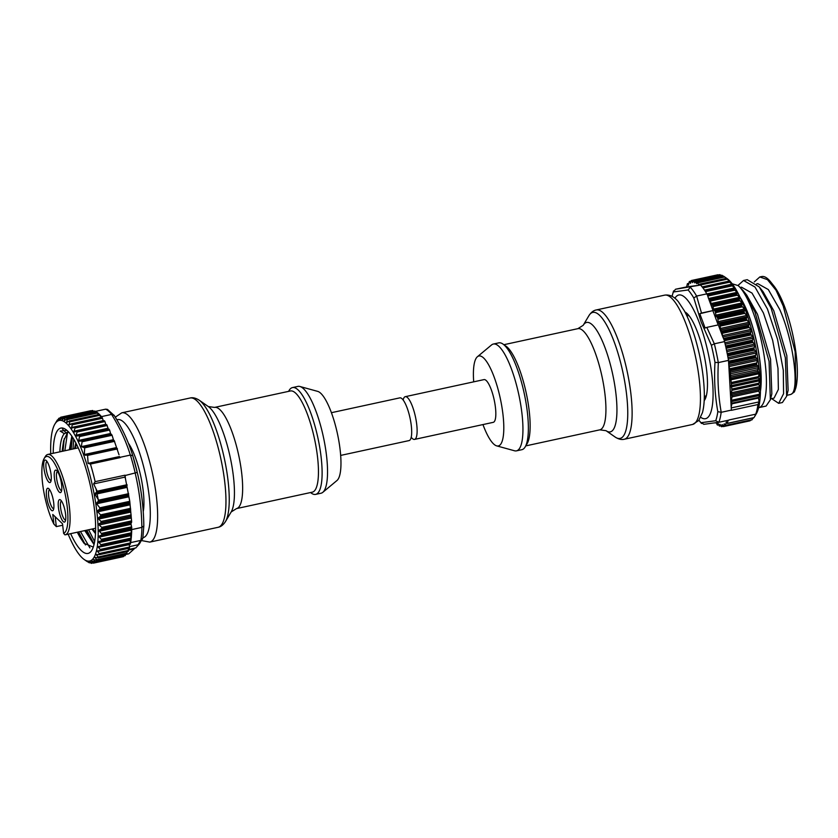 <?xml version="1.0" encoding="UTF-8"?>
<svg xmlns="http://www.w3.org/2000/svg" width="838" height="838" viewBox="0 0 838 838"><rect width="100%" height="100%" fill="white"/><g stroke="black" fill="none" stroke-linecap="round" stroke-linejoin="round"><path stroke-width="1.26" d="M288.639 391.356A54.648 14.194 77.8 0 1 292.472 387.585A54.648 14.194 77.8 0 1 312.668 418.466A54.648 14.194 77.8 0 1 321.991 477.765A54.648 14.194 77.8 0 1 315.622 494.389A54.648 14.194 77.8 0 1 310.573 492.545M315.622 494.389L321.048 493.215A54.648 14.194 -102.2 0 0 322.819 492.325A54.648 14.194 -102.2 0 0 327.417 476.581A54.648 14.194 -102.2 0 0 319.152 420.613A54.648 14.194 -102.2 0 0 299.878 386.486A54.648 14.194 -102.2 0 0 297.899 386.402L292.472 387.585M299.878 386.486L317.675 391.377A46.017 11.952 77.8 0 1 333.901 420.121A46.017 11.952 77.8 0 1 340.867 467.248A46.017 11.952 77.8 0 1 336.991 480.499L322.819 492.325M331.419 412.694L399.841 397.861A21.861 5.677 77.8 0 1 409.195 414.548A21.861 5.677 77.8 0 1 410.641 439.049A21.861 5.677 77.8 0 1 409.101 440.579L340.678 455.411M59.236 492.084A11.502 2.985 77.8 0 1 54.47 478.435A11.502 2.985 77.8 0 1 56.45 470.369A11.502 2.985 77.8 0 1 56.785 470.642A11.502 2.985 77.8 0 1 61.048 481.263A11.502 2.985 77.8 0 1 61.143 492.021A11.502 2.985 77.8 0 1 59.236 492.084M57.487 471.48A9.773 2.545 -102.2 0 0 56.848 479.965A9.773 2.545 -102.2 0 0 60.682 490.125A9.773 2.545 -102.2 0 0 61.624 490.586M48.719 482.039A11.502 2.985 77.8 0 1 43.953 468.379A11.502 2.985 77.8 0 1 45.933 460.313A11.502 2.985 77.8 0 1 46.268 460.596A11.502 2.985 77.8 0 1 50.531 471.207A11.502 2.985 77.8 0 1 50.626 481.965A11.502 2.985 77.8 0 1 48.719 482.039M46.97 461.424A9.773 2.545 -102.2 0 0 46.331 469.909A9.773 2.545 -102.2 0 0 50.165 480.069A9.773 2.545 -102.2 0 0 51.108 480.53M51.338 510.216A11.502 2.985 77.8 0 1 46.572 496.567A11.502 2.985 77.8 0 1 48.552 488.502A11.502 2.985 77.8 0 1 48.887 488.774A11.502 2.985 77.8 0 1 53.15 499.396A11.502 2.985 77.8 0 1 53.244 510.153A11.502 2.985 77.8 0 1 51.338 510.216M49.589 489.612A9.773 2.545 -102.2 0 0 48.95 498.097A9.773 2.545 -102.2 0 0 52.784 508.257A9.773 2.545 -102.2 0 0 53.726 508.718M63.227 521.582A11.502 2.985 77.8 0 1 58.461 507.933A11.502 2.985 77.8 0 1 60.43 499.867A11.502 2.985 77.8 0 1 60.765 500.139A11.502 2.985 77.8 0 1 65.029 510.761A11.502 2.985 77.8 0 1 65.134 521.519A11.502 2.985 77.8 0 1 63.227 521.582M61.467 500.977A9.773 2.545 -102.2 0 0 60.839 509.462A9.773 2.545 -102.2 0 0 64.662 519.623A9.773 2.545 -102.2 0 0 65.605 520.073M44.163 458.491L45.315 456.542A41.125 10.684 77.8 0 1 47.808 454.447A41.125 10.684 77.8 0 1 52.134 456.312A41.125 10.684 77.8 0 1 68.37 499.752A41.125 10.684 77.8 0 1 65.228 534.833A41.125 10.684 77.8 0 1 64.966 534.874L63.615 533.387A39.396 10.234 -102.2 0 0 66.129 499.155A39.396 10.234 -102.2 0 0 50.689 458.271A39.396 10.234 -102.2 0 0 44.163 458.491A39.396 10.234 -102.2 0 0 43.126 487.569A39.396 10.234 -102.2 0 0 53.883 524.096L52.784 514.469L62.515 523.771L63.615 533.387M55.203 516.774L56.324 526.61L53.883 524.096M62.106 451.347L63.594 440.903L67.323 433.005L68.569 431.989M68.412 431.811L64.296 433.655A58.953 15.314 -102.2 0 0 59.875 451.829M94.233 543.747L92.075 541.411L85.675 530.402M70.256 449.587L72.361 436.954L71.167 449.388M71.817 436.148L69.355 449.776M84.774 530.601L94.045 544.543M53.223 453.274A64.128 16.666 77.8 0 1 58.094 429.789A64.128 16.666 77.8 0 1 65.731 429.444A64.128 16.666 77.8 0 1 90.713 487.224A64.128 16.666 77.8 0 1 91.897 550.168A64.128 16.666 77.8 0 1 90.766 551.718A64.128 16.666 77.8 0 1 70.654 533.659M66.883 430.344L60.179 431.088L64.296 433.655M68.171 534.194A71.9 18.677 -102.2 0 0 84.188 559.501A71.9 18.677 -102.2 0 0 92.746 559.114A71.9 18.677 -102.2 0 0 89.593 473.994A71.9 18.677 -102.2 0 0 56.115 422.404A71.9 18.677 -102.2 0 0 54.847 424.143A71.9 18.677 -102.2 0 0 50.741 453.808M54.847 424.143L57.214 420.215A74.771 19.431 77.8 0 1 57.372 419.985L56.513 421.744L58.849 418.34A74.771 19.431 77.8 0 1 59.037 418.193L58.21 420.351L60.692 417.261A74.771 19.431 77.8 0 1 60.891 417.198L60.085 419.733L62.714 416.989A74.771 19.431 77.8 0 1 62.934 416.999L62.138 419.89L64.893 417.502A74.771 19.431 77.8 0 1 65.123 417.607L64.317 420.823L67.197 418.822A74.771 19.431 77.8 0 1 67.449 419.01L66.621 422.52L69.627 420.927A74.771 19.431 77.8 0 1 69.879 421.189L69.02 424.971L72.131 423.777A74.771 19.431 77.8 0 1 72.393 424.122L71.471 428.134L74.687 427.37A74.771 19.431 77.8 0 1 75.106 428.029L73.964 431.193L74.582 431.999L76.415 431.235L77.096 432.02L76.132 435.163L76.614 436.022L79.034 435.718L79.579 436.556L78.667 440.411L79.296 441.228L81.422 440.945L82.093 441.762L81.338 446.644L84.69 447.827L84.324 454.542L87.581 455.401L88.105 463.351L90.431 464.063A74.771 19.431 77.8 0 1 95.144 481.661L93.615 483.903L125.009 477.105L125.501 478.938L125.082 475.534L137.264 472.423C141.413 489.863 143.602 507.702 143.822 525.95L141.863 527.395C141.58 508.959 139.37 490.942 135.232 473.334M93.615 483.903L97.177 491.204L94.987 494.336L98.716 500.16L96.653 503.785L99.795 507.818L99.691 509.116L97.857 510.51L97.805 511.798L100.56 514.857L100.591 516.135L98.528 517.811L98.622 519.068L101.063 521.466L100.979 522.86L99.135 523.635L99.104 525.007L101.733 527.364A74.771 19.431 77.8 0 1 101.775 528.443L98.915 530.527L101.869 534.12A74.771 19.431 77.8 0 1 101.869 534.759L98.894 536.446L101.723 539.997A74.771 19.431 77.8 0 1 101.691 540.583L98.601 541.861L101.304 545.329A74.771 19.431 77.8 0 1 101.251 545.852L98.056 546.711L100.623 550.053A74.771 19.431 77.8 0 1 100.539 550.514L97.26 550.943L99.68 554.128A74.771 19.431 77.8 0 1 99.575 554.515L96.213 554.515L98.496 557.5A74.771 19.431 77.8 0 1 98.36 557.804L94.935 557.396L97.072 560.13A74.771 19.431 77.8 0 1 96.915 560.36L93.437 559.543L95.438 561.994A74.771 19.431 77.8 0 1 95.26 562.141L91.74 560.926L93.594 563.073A74.771 19.431 77.8 0 1 93.395 563.146L89.865 561.544L91.583 563.356A74.771 19.431 77.8 0 1 91.363 563.335L87.812 561.387L89.404 562.832A74.771 19.431 77.8 0 1 89.163 562.738L87.204 561.491M92.641 562.864L91.593 563.356M123.584 556.013L123.458 556.6A74.771 19.431 77.8 0 1 123.249 556.673L92.84 562.958M125.386 554.222L125.291 555.521A74.771 19.431 77.8 0 1 125.113 555.678L94.715 562.047M99.544 554.578L129.429 548.042A74.771 19.431 77.8 0 0 129.544 547.654L129.262 544.459M100.413 550.681L130.393 544.04A74.771 19.431 77.8 0 0 130.477 543.579L130.079 539.84M130.676 535.618L131.545 534.11A74.771 19.431 77.8 0 1 131.157 538.855L130.676 535.618L98.915 542.5M141.863 527.395L131.713 529.595A74.771 19.431 77.8 0 1 131.576 533.523L130.917 529.501L131.723 528.286L101.869 534.759M131.723 528.286A74.771 19.431 77.8 0 0 131.734 527.647L130.948 523.593L131.629 521.969L101.775 528.443M67.48 432.848L64.851 450.75M80.469 531.533L89.896 547.884M85.476 544.962L78.636 531.931M63.018 451.148L64.222 438.693M73.765 439.217L73 448.99M88.608 529.763L94.663 541.589M93.542 543.087L86.775 530.161M143.235 511.693A41.125 10.684 -102.2 0 0 128.35 443.155M96.098 489.172L96.726 492.053M97.114 493.875L98.538 501.438M77.306 532.214A58.953 15.314 -102.2 0 0 80.731 538.394L77.536 532.172M80.731 538.394L84.03 543.296L93.29 547.078M62.452 429.056L66.422 433.194M95.144 481.661L124.998 475.198L125.009 477.105M101.733 527.364L131.587 520.89L129.775 501.323L125.501 478.938M120.284 457.59L120.19 457.276A74.771 19.431 77.8 0 1 120.284 457.59L90.431 464.063M88.105 463.351L119.499 456.542M114.136 440.484L83.79 447.063L114.136 440.484L119.006 454.72M76.771 431.151L106.709 424.646L108.406 429.129L109.621 430.051L110.543 433.497L112.072 435.268L113.706 440.579M74.425 427.233L104.541 420.896A74.771 19.431 77.8 0 1 104.97 421.556L105.881 424.824M105.703 424.311L73.964 431.193L74.582 431.999M104.97 421.556L75.106 428.029M76.415 431.235L77.096 432.02L107.201 425.505M103.367 420.948L102.246 417.649L72.393 424.122M74.142 427.296L104.541 420.896M100.759 417.439L99.732 414.716L69.879 421.189M71.607 423.798L101.985 417.314A74.771 19.431 77.8 0 1 102.246 417.649M72.016 423.703L101.985 417.314M101.712 417.23L101.429 416.622A74.771 19.431 -102.2 0 0 99.732 414.716M98.203 414.642L97.302 412.537A74.771 19.431 -102.2 0 1 99.481 414.454L99.261 414.496M69.114 421.022L99.481 414.454M95.71 412.6L94.977 411.133L65.123 417.607M66.715 419.01L96.894 412.39M97.061 412.348A74.771 19.431 -102.2 0 0 95.48 411.374L95.281 411.594M62.274 417.345L92.547 410.515A74.771 19.431 77.8 0 1 92.788 410.526L93.29 411.332M64.421 417.774L94.746 411.039A74.771 19.431 77.8 0 1 94.977 411.133M90.944 410.861L62.441 417.167M59.037 418.193L59.875 418.225M131.084 524.515L130.948 523.415M131.713 529.595L131.608 528.726L101.471 535.241M131.105 539.379A74.771 19.431 77.8 0 1 130.655 542.605L130.456 542.825M130.393 544.04L100.068 550.765M128.025 551.373L128.214 551.331A74.771 19.431 77.8 0 0 128.35 551.027L128.224 548.408M129.429 548.042L99.083 554.672M126.632 553.918L126.768 553.887A74.771 19.431 77.8 0 0 126.936 553.656L126.936 551.676M128.214 551.331L97.847 557.878M126.768 553.887L96.391 560.35M128.319 549.55L135.777 547.926L139.412 543.904L137.924 544.805L140.857 540.395A74.771 19.431 -102.2 0 0 141.915 527.385M142.858 537.807L139.412 543.904M129.513 546.627L137.924 544.805M134.29 548.827L128.727 553.813L134.29 548.827L128.371 550.116M111.643 414.412A74.771 19.431 -102.2 0 0 105.682 409.164L107.515 409.426L114.23 415.533C122.369 428.469 128.549 441.888 132.802 455.767A72.644 18.876 77.8 0 1 137.264 472.423L132.802 455.767L130.34 455.076C126.014 441.102 119.761 427.558 111.58 414.422L114.23 415.533M105.682 409.164L95.48 411.374M142.575 539.075L140.857 540.395M142.827 538.321L143.822 525.95M131.587 520.89A74.771 19.431 77.8 0 1 131.629 521.969M120.19 457.276L130.34 455.076M111.58 414.422L101.429 416.622M140.805 540.405L130.655 542.605M125.386 554.536L128.675 553.824M62.682 525.237L56.324 526.61M411.228 437.258A21.861 5.677 -102.2 0 0 414.527 439.405A21.861 5.677 -102.2 0 0 416.077 437.876A21.861 5.677 -102.2 0 0 414.621 413.364A21.861 5.677 -102.2 0 0 405.267 396.678A21.861 5.677 -102.2 0 0 403.727 398.207A21.861 5.677 -102.2 0 0 403.151 399.998M414.527 439.405L493.247 422.342A21.861 5.677 -102.2 0 0 494.787 420.812A21.861 5.677 -102.2 0 0 493.331 396.301A21.861 5.677 -102.2 0 0 483.976 379.614L405.267 396.678M482.96 424.573A46.017 11.952 -102.2 0 0 496.704 445.879A46.017 11.952 -102.2 0 0 497.384 386.926A46.017 11.952 -102.2 0 0 477.377 356.758A46.017 11.952 -102.2 0 0 473.7 381.845M477.377 356.758L491.56 344.942A54.648 14.194 77.8 0 1 493.32 344.051A54.648 14.194 77.8 0 1 515.318 380.766A54.648 14.194 77.8 0 1 516.47 450.854A54.648 14.194 77.8 0 1 514.501 450.771L496.704 445.879M516.47 450.854L521.896 449.681A54.648 14.194 -102.2 0 0 520.744 379.593A54.648 14.194 -102.2 0 0 498.746 342.868L493.32 344.051M706.266 395.787A44.864 11.659 77.8 0 1 704.234 399.506M684.96 311.998A46.341 12.036 77.8 0 1 689.066 315.716A46.341 12.036 77.8 0 1 697.75 332.791A46.341 12.036 77.8 0 1 706.382 395.588A46.341 12.036 77.8 0 1 704.182 400.669M700.725 417.324A63.269 16.435 -102.2 0 0 713.086 392.572A63.269 16.435 -102.2 0 0 699.793 324.002A63.269 16.435 -102.2 0 0 674.925 298.265M698.955 420.236A72.644 18.876 -102.2 0 0 700.997 422.708L715.704 420.728A72.644 18.876 -102.2 0 0 717.81 411.636C714.95 395.683 714.007 379.268 714.982 362.404A72.644 18.876 -102.2 0 0 711.357 345.266L701.144 321.928L693.822 298.014A72.644 18.876 -102.2 0 0 688.092 289.979L673.385 291.959A72.644 18.876 -102.2 0 0 672.097 296.359M723.823 276.31L726.923 278.467A71.9 18.677 77.8 0 1 745.338 309.871A71.9 18.677 77.8 0 1 756.264 413.815L754.65 416.549L755.708 414.171A74.771 19.431 -102.2 0 0 757.94 404.555L759.092 401.884L758.537 398.05L760.003 394.08L758.746 391.105L760.014 386.559L758.631 384.548L759.657 379.457L758.264 377.969L759.144 373.696L759.029 372.407L757.678 371.265L758.275 366.154L756.735 365.054L730.139 370.815L731.899 390.34L731.333 392.771L732.077 396.887L731.281 400.313L731.92 403.822L731.186 406.975L728.84 366.07L729.971 369.589L756.567 363.828L757.562 359.596L755.53 357.061A74.771 19.431 -102.2 0 0 755.394 356.276L756.326 352.232L754.148 349.425A74.771 19.431 -102.2 0 0 753.99 348.629L754.86 344.806L752.534 341.768A74.771 19.431 -102.2 0 0 752.356 340.972L753.194 337.41L750.733 334.173A74.771 19.431 -102.2 0 0 750.534 333.388L751.34 330.12L748.732 326.736A74.771 19.431 -102.2 0 0 748.523 325.972L749.319 323.018L746.585 319.519A74.771 19.431 -102.2 0 0 746.344 318.786L747.15 316.188L744.291 312.616A74.771 19.431 -102.2 0 0 744.039 311.925L744.867 309.693L741.881 306.1A74.771 19.431 -102.2 0 0 741.63 305.451L742.489 303.618L739.388 300.046A74.771 19.431 -102.2 0 0 739.126 299.438L740.038 298.014L736.843 294.505A74.771 19.431 -102.2 0 0 736.571 293.96L737.545 292.954L734.256 289.55A74.771 19.431 -102.2 0 0 733.983 289.068L735.031 288.481L731.668 285.234A74.771 19.431 -102.2 0 0 731.406 284.826L732.538 284.669L729.112 281.61A74.771 19.431 -102.2 0 0 728.851 281.275L730.076 281.537L726.598 278.708A74.771 19.431 -102.2 0 0 726.347 278.446L724.179 276.561A74.771 19.431 -102.2 0 0 723.823 276.31A74.771 19.431 -102.2 0 0 723.781 276.278L697.185 282.039L696.724 283.726L695.351 281.013L694.775 282.867L693.288 280.416L692.628 282.636L691.319 280.531L690.533 283.307L689.297 281.652L688.396 285.245L687.411 283.663L686.626 286.91L675.543 289.236L700.547 285.035A74.771 19.431 77.8 0 1 702.244 287.036L728.903 281.159M718.543 275L717.936 274.906M721.309 275.388L719.957 274.78L693.571 280.709M723.655 276.31L722.084 275.367L695.729 281.537M699.751 284.208L699.143 285.224L700.306 285.077L700.002 284.47A74.771 19.431 -102.2 0 0 699.751 284.208L726.42 278.426M729.112 281.61L702.516 287.371A74.771 19.431 77.8 0 1 704.8 290.597L731.448 284.637M707.387 294.84L708.487 298.349L707.66 295.322A74.771 19.431 -102.2 0 0 707.387 294.84L734.015 288.796M686.626 286.91L698.84 285.266L697.572 282.322A74.771 19.431 -102.2 0 0 697.185 282.039M722.869 337.096L723.927 339.16A74.771 19.431 -102.2 0 1 724.126 339.945L722.513 336.122L722.136 332.497A74.771 19.431 -102.2 0 0 721.916 331.733L720.544 329.25L719.989 325.291A74.771 19.431 -102.2 0 0 719.748 324.547L718.386 322.421L717.695 318.388A74.771 19.431 -102.2 0 0 717.443 317.686L716.102 315.926L715.285 311.872A74.771 19.431 -102.2 0 0 715.034 311.212L713.714 309.851L712.792 305.807A74.771 19.431 -102.2 0 0 712.53 305.21L711.263 304.246L710.247 300.276A74.771 19.431 -102.2 0 0 709.975 299.732L708.487 298.349M740.446 298.077A57.518 14.948 77.8 0 1 749.036 316.167A57.518 14.948 77.8 0 1 760.454 390.372M760.443 391.168A57.77 15.011 -102.2 0 0 749.067 316.031A57.77 15.011 -102.2 0 0 740.111 297.354M732.171 283.768L738.299 285.653A63.751 16.561 77.8 0 1 753.048 312.218A63.751 16.561 77.8 0 1 758.872 407.624A63.751 16.561 77.8 0 1 758.631 407.677M756.578 283.904L757.782 283.642L768.32 289.571L779.707 309.452C794.047 341.6 799.462 391.032 791.24 394.206L794.361 391.943L795.817 387.973L795.157 351.771L783.237 306.069L776.072 290.304L767.493 279.662L759.815 276.959L754.305 281.903M776.072 290.304A63.751 16.561 -102.2 0 0 770.824 282.092A63.751 16.561 -102.2 0 0 761.721 276.55L759.815 276.959M771.609 398.626L778.68 403.34L783.582 393.703L783.3 370.302L777.538 339.348L767.482 309.096L755.017 287.067L743.526 280.489L747.234 279.693L759.301 286.963L771.18 308.29L785.363 357.795L786.652 396.227L782.388 402.533L778.743 403.319M743.526 280.489L738.016 285.444M738.299 285.653L743.013 290.493L754.902 311.82L769.064 361.283L770.363 399.757L766.1 406.063L758.872 407.624M759.301 286.963L763.062 291.676L773.778 310.741L786.83 355.626L788.129 390.372L786.652 396.227M791.24 394.206A57.654 14.979 77.8 0 1 790.15 394.604L786.882 395.316M770.593 398.846L774.071 398.092L778.366 389.419L777.989 368.28L772.646 340.333L763.418 312.983L752.021 293.091L741.494 287.172L740.3 287.434M743.013 290.493L746.773 295.206L757.489 314.271L770.551 359.198L771.84 393.902L770.363 399.757M770.824 282.092L773.883 285.936A58.775 15.273 77.8 0 1 785.017 307.745A58.775 15.273 77.8 0 1 795.911 387.575A58.775 15.273 77.8 0 1 795.859 387.764M715.128 422.97L716.27 422.719L717.171 424.803A74.771 19.431 -102.2 0 0 717.558 425.076L718.732 424.824M717.558 425.076L718.019 423.4L719.392 426.102L719.968 424.258L721.455 426.71L722.115 424.489L723.424 426.584L724.21 423.808L725.446 425.474L726.347 421.881L727.332 423.452L728.107 420.288M750.073 420.446L750.701 420.142M752.115 419.398L753.592 417.764M754.064 417.481L754.65 416.549M759.092 401.884L731.239 407.917M756.735 365.054A74.771 19.431 -102.2 0 0 756.567 363.828M730.139 370.815A74.771 19.431 -102.2 0 0 729.971 369.589M728.798 362.037A74.771 19.431 -102.2 0 1 728.924 362.833L728.777 365.054L728.557 361.178L728.798 362.037L755.394 356.276M707.125 294.62L706.822 293.855A74.771 19.431 77.8 0 0 705.072 291.006L731.668 285.234M728.777 365.054L728.84 366.07M715.704 420.728L718.847 422.289L729.06 420.079A74.771 19.431 -102.2 0 0 729.112 419.932L755.708 414.171M731.186 406.975L731.365 410.107A74.771 19.431 -102.2 0 1 731.344 410.327L757.94 404.555M690.397 287.235L690.334 287.256A74.771 19.431 77.8 0 1 696.619 296.065L701.5 313.056L713.023 310.563L708.854 299.313M713.023 310.563L699.803 313.716L705.125 328.025L706.822 327.375L714.332 343.8A74.771 19.431 77.8 0 1 718.302 362.592L718.355 362.582C717.38 379.572 718.334 396.144 721.214 412.306L731.365 410.107M718.176 324.914L712.96 310.856M722.513 336.122L718.344 324.882L706.822 327.375M724.252 340.815L724.545 341.59L714.395 343.79M752.356 340.972L725.76 346.733A74.771 19.431 -102.2 0 0 724.545 341.59M753.99 348.629L727.384 354.39A74.771 19.431 -102.2 0 0 725.938 347.529L752.534 341.768M754.148 349.425L727.541 355.197A74.771 19.431 -102.2 0 1 728.505 360.382L728.557 361.178M728.505 360.382L718.355 362.582M721.214 412.306L721.162 412.317A74.771 19.431 77.8 0 1 718.847 422.289L703.763 424.332M672.024 296.317L673.574 290.933L673.385 291.959L675.543 289.236M696.671 296.055L706.822 293.855M701.5 313.056L699.803 313.716M714.982 362.404L718.302 362.592M717.81 411.636L721.162 412.317M703.993 424.29L700.997 422.708L701.49 423.462L698.902 420.299M690.334 287.256L688.092 289.979M696.619 296.065L693.822 298.014M711.357 345.266L714.332 343.8M685.494 313.035A44.864 11.659 77.8 0 1 689.517 316.303M121.761 412.82A66.15 17.189 77.8 0 1 146.21 450.205A66.15 17.189 77.8 0 1 157.492 521.98A66.15 17.189 77.8 0 1 149.782 542.113L218.1 527.301A66.15 17.189 -102.2 0 0 225.81 507.168A66.15 17.189 -102.2 0 0 214.528 435.393A66.15 17.189 -102.2 0 0 190.079 398.008L121.761 412.82L115.298 417.188M208.337 406.566L214.559 407.415A51.767 13.45 77.8 0 1 233.697 436.671A51.767 13.45 77.8 0 1 242.528 492.849A51.767 13.45 77.8 0 1 236.494 508.603L231.183 511.945A55.978 14.55 -102.2 0 0 234.315 497.762A55.978 14.55 -102.2 0 0 226.889 443.983A55.978 14.55 -102.2 0 0 208.337 406.566L199.182 400.187A64.463 16.75 77.8 0 1 220.551 443.281A64.463 16.75 77.8 0 1 229.099 505.199A64.463 16.75 77.8 0 1 225.485 521.54C223.317 524.902 220.855 526.819 218.1 527.301M236.494 508.603L312.302 492.168A51.767 13.45 -102.2 0 0 318.335 476.413A51.767 13.45 -102.2 0 0 309.505 420.247A51.767 13.45 -102.2 0 0 290.367 390.979L214.559 407.415M142.931 537.703A60.399 15.692 -102.2 0 0 150.17 519.288A60.399 15.692 -102.2 0 0 139.475 452.551A60.399 15.692 -102.2 0 0 116.87 419.828M95.574 532.12A47.745 12.402 77.8 0 1 95.26 531.837A47.745 12.402 77.8 0 1 92.725 528.872M77.85 447.932A46.017 11.952 77.8 0 1 77.997 447.398M92.17 528.998A48.887 12.706 -102.2 0 0 95.385 532.916A48.887 12.706 -102.2 0 0 95.532 533.052M93.615 559.92L94.453 559.742M91.897 561.24L92.442 561.114M96.401 557.563L95.134 557.836M98.413 554.599L96.443 555.018M129.282 544.616L97.512 551.498M130.11 540.426L98.339 547.308M131 530.234L99.23 537.116M131.053 524.347L99.282 531.229M97.177 491.204L127.051 484.72M95.364 492.974L126.873 486.145M96.978 491.885L127.104 485.349M94.987 494.336L126.967 487.402M98.716 500.16L128.654 493.676M96.957 502.402L128.497 495.562M98.381 501.553L128.738 494.975M96.653 503.785L128.581 496.861M99.795 507.818L129.775 501.323M97.857 510.51L129.576 503.638M99.691 509.116L129.88 502.58M97.805 511.798L129.68 504.895M100.56 514.857L130.602 508.352M98.528 517.811L130.319 510.918M100.591 516.135L130.707 509.598M98.622 519.068L130.424 512.165M101.063 521.466L131.168 514.941M99.135 523.635L130.801 516.774M100.979 522.86L131.22 516.302M99.104 525.007L130.854 518.135M87.581 455.401L117.456 448.927M87.1 455.024L117.226 448.498M85.267 455.296L116.765 448.466M84.324 454.542L116.304 447.607M84.69 447.827L114.628 441.333M81.338 446.644L113.266 439.72M82.093 441.762L112.072 435.268M81.422 440.945L111.611 434.409M79.296 441.228L111.004 434.356M78.667 440.411L110.543 433.497M79.579 436.556L109.621 430.051M79.034 435.718L109.15 429.192M76.614 436.022L108.406 429.129M76.132 435.163L107.945 428.27M71.481 427.485L103.242 420.603M72.382 424.793L102.519 418.256M69.02 424.384L71.523 423.839M69.868 421.797L100.015 415.26M66.621 422.006L68.171 421.661M67.438 419.545L97.585 413.008M97.302 412.537L67.449 419.01M64.317 420.372L65.333 420.152M65.113 418.068L95.26 411.542M62.138 419.513L62.808 419.367M62.913 417.387L93.06 410.861M92.788 410.526L62.934 416.999M60.064 417.973L59.079 418.183L60.074 417.963M131.032 523.142L99.261 530.025M131.556 522.472L101.408 529.008M131.629 526.851L101.482 533.387M131.734 527.647L101.869 534.12M131.032 529.124L99.261 536.006M131.503 532.759L101.356 539.284M131.576 533.523L101.723 539.997M130.759 534.602L98.999 541.484M131.419 534.455L101.272 540.992M131.116 538.122L100.969 544.658M131.157 538.855L101.304 545.329M131.545 534.11L101.691 540.583M130.466 542.888L100.319 549.424M130.477 543.579L100.623 550.053M129.555 547.015L99.408 553.551M129.544 547.654L99.68 554.128M128.392 550.44L98.245 556.977M128.35 551.027L98.496 557.5M126.999 553.143L96.862 559.679M126.936 553.656L97.072 560.13M93.437 562.769L123.584 556.233M123.458 556.6L93.594 563.073M95.249 561.607L125.396 555.081M125.291 555.521L95.438 561.994M135.285 473.323A74.771 19.431 -102.2 0 0 130.393 455.065M76.122 443.522A48.887 12.706 -102.2 0 0 74.75 448.613M75.305 448.487A47.745 12.402 77.8 0 1 76.541 444.35M504.518 345.361A51.767 13.45 77.8 0 1 522.912 379.876A51.767 13.45 77.8 0 1 526.117 445.02M606.031 430.69L615.197 437.069A64.463 16.75 -102.2 0 0 627.662 417.743A64.463 16.75 -102.2 0 0 618.737 355.752A64.463 16.75 -102.2 0 0 588.884 315.716L583.196 325.312A55.978 14.55 77.8 0 1 609.111 360.078A55.978 14.55 77.8 0 1 616.862 413.909A55.978 14.55 77.8 0 1 606.031 430.69L599.809 429.842A51.767 13.45 -102.2 0 0 598.709 363.451A51.767 13.45 -102.2 0 0 577.874 328.664L503.795 344.722M596.268 309.955A66.15 17.189 77.8 0 1 622.896 354.411A66.15 17.189 77.8 0 1 624.3 439.248L692.617 424.447A66.15 17.189 -102.2 0 0 691.214 339.6A66.15 17.189 -102.2 0 0 664.586 295.154L596.268 309.955C593.514 310.437 591.062 312.365 588.884 315.716M728.013 357.637L756.002 351.572M699.332 284.752L698.662 284.899M729.552 281.065L728.976 281.191M732.014 284.145L704.486 290.116M734.517 287.916L706.843 293.908M737.042 292.336L708.55 298.506M739.545 297.354L711.033 303.534M742.007 302.927L713.505 309.107M744.406 308.992L715.903 315.172M718.208 321.645L746.71 315.465M720.397 328.475L748.9 322.295M722.44 335.577L750.942 329.397M724.828 342.773L752.817 336.698M726.525 350.19L754.514 344.125M728.788 365.159L757.269 358.978M720.795 425.662L719.507 425.934M723.1 426.207L721.57 426.542M750.261 420.624L723.54 426.416M752.126 419.691L725.446 425.474M754.001 417.596L727.384 423.368M758.537 398.05L731.92 403.822M758.725 397.348L731.857 403.172M759.657 395.473L731.406 401.591M760.003 394.08L731.281 400.313M758.746 391.105L732.077 396.887M759.019 389.639L731.92 395.505M759.783 388.015L731.49 394.153M760.014 386.559L731.333 392.771M758.631 384.548L731.899 390.34M758.715 383.217L731.773 389.052M759.626 380.777L731.176 386.947M759.657 379.457L731.04 385.658M758.264 377.969L731.48 383.773M758.212 376.671L731.354 382.484M759.144 373.696L730.61 379.886M759.029 372.407L730.485 378.598M757.678 371.265L730.83 377.09M757.604 369.684L730.621 375.529M758.411 367.725L730.003 373.884M758.275 366.154L729.793 372.323M729.772 368.772L756.662 362.948M728.987 366.604L757.489 360.424M728.966 363.556L755.855 357.732M728.924 362.833L755.53 357.061M728.578 361.241L755.467 355.406M726.829 351.646L754.818 345.581M727.227 353.605L754.043 347.791M726.117 348.315L752.922 342.501M725.174 344.219L753.163 338.154M725.582 345.979L752.398 340.165M724.252 340.752L751.141 334.928M724.126 339.945L750.733 334.173M723.927 339.16L750.534 333.388M723.665 338.458L750.555 332.634M722.838 336.991L751.319 330.821M722.283 333.325L749.172 327.501M722.136 332.497L748.732 326.736M721.916 331.733L748.523 325.972M721.654 331.094L748.533 325.259M720.806 329.847L749.308 323.667M720.156 326.118L747.046 320.284M719.989 325.291L746.585 319.519M719.748 324.547L746.344 318.786M719.475 323.96L746.365 318.136M718.648 322.965L747.15 316.785M717.883 319.205L744.773 313.381M717.695 318.388L744.291 312.616M717.443 317.686L744.039 311.925M744.05 311.338L717.16 317.162M744.867 310.228L716.364 316.408M742.384 306.844L715.495 312.679M715.285 311.872L741.881 306.1M715.034 311.212L741.63 305.451M741.64 304.938L714.751 310.762M742.489 304.079L713.976 310.259M739.912 300.758L713.023 306.593M712.792 305.807L739.388 300.046M712.53 305.21L739.126 299.438M739.137 298.998L712.258 304.833M740.027 298.412L711.525 304.582M737.377 295.196L710.488 301.02M710.247 300.276L736.843 294.505M709.975 299.732L736.571 293.96M736.592 293.604L709.702 299.428M737.534 293.269L709.021 299.449M734.811 290.199L707.921 296.024M707.66 295.322L734.256 289.55M733.973 288.806L707.157 294.62L733.994 288.796M732.234 285.831L705.481 291.634M731.344 284.658L704.695 290.43L731.375 284.637M729.678 282.155L702.946 287.947M728.788 281.191L702.181 286.952M727.175 279.18L700.285 285.014M700.002 284.47L726.598 278.708M724.744 276.969L697.855 282.794M697.572 282.322L724.179 276.561M696.954 283.066L696.347 283.192M693.215 280.489L691.601 280.835M691.004 281.578L689.726 281.851M688.867 283.537L687.558 283.82M688.888 283.422L687.495 283.726M727.688 355.941L754.504 350.127M728.285 359.104L756.274 353.028M199.182 400.187C195.82 398.029 192.782 397.306 190.079 398.008M65.228 534.833L95.637 528.244M84.188 559.501L87.058 561.502M106.709 424.646L76.604 431.172M104.331 420.739L74.299 427.244M101.817 417.209L71.838 423.703M99.355 414.391L69.418 420.886M96.967 412.327L67.071 418.811M94.694 411.029L64.819 417.502M90.755 410.725L60.902 417.198M92.547 410.515L62.682 416.989M130.979 539.651L100.906 546.167M130.278 544.239L100.267 550.744M129.324 548.178L99.366 554.672M128.13 551.414L98.214 557.899M123.249 556.673L93.385 563.146M125.072 555.688L95.207 562.162M126.706 553.928L96.831 560.413M132.792 455.746C128.507 441.783 122.264 428.26 114.073 415.177M143.832 526.044C143.591 507.755 141.402 489.884 137.264 472.423M95.501 533.638L91.929 529.05M74.509 448.665L75.849 442.998M47.808 454.447L78.217 447.859M141.727 540.594L149.782 542.113M231.183 511.945L225.485 521.54M664.586 295.154C669.709 294.4 674.307 296.61 678.403 301.785L684.29 310.73C688.501 318.566 692.282 328.245 695.645 339.746C700.893 358.193 703.773 375.654 704.297 392.142C704.507 400.428 703.878 407.299 702.412 412.746L698.714 420.54L692.617 424.447M688.805 315.507L686.898 315.916M719.392 426.102L720.858 425.788M721.455 426.71L723.163 426.343M723.424 426.584L750.031 420.823M725.331 425.641L751.948 419.869M727.332 423.452L753.949 417.68M699.615 284.155L726.295 278.373M695.351 281.013L721.968 275.241M693.288 280.416L719.894 274.644M691.319 280.531L717.915 274.77M689.412 281.484L691.109 281.118M687.411 283.663L688.909 283.349M702.15 286.921L728.809 281.149M706.235 395.892L704.318 396.301M615.197 437.069C618.559 439.227 621.587 439.95 624.3 439.248M583.196 325.312L577.874 328.664M599.809 429.842L525.73 445.9"/></g></svg>

